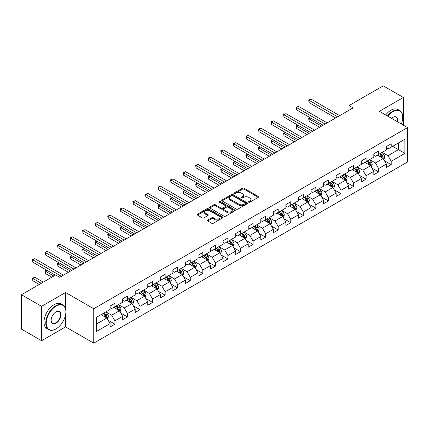 <?xml version="1.0" encoding="UTF-8"?>
<svg xmlns="http://www.w3.org/2000/svg" width="429" height="429" viewBox="0 0 429 429"><rect width="100%" height="100%" fill="white"/><g stroke="black" fill="none" stroke-linecap="round" stroke-linejoin="round"><path stroke-width="0.64" d="M248.74 202.198A0.783 0.45 0 0 0 249.844 202.198L258.242 197.351A1.115 0.643 0 0 0 258.569 196.895A1.115 0.643 0 0 0 258.242 196.439L244.015 188.224A1.115 0.643 0 0 0 242.433 188.224L234.041 193.071A0.783 0.45 0 0 0 233.81 193.393A0.783 0.45 0 0 0 234.041 193.71A0.783 0.45 0 0 0 235.146 193.71L236.234 193.082A3.577 2.065 0 0 1 241.291 193.082L242.476 193.769A3.577 2.065 0 0 1 243.522 195.227A3.577 2.065 0 0 1 242.476 196.686L241.388 197.313A0.783 0.45 0 0 0 241.157 197.635A0.783 0.45 0 0 0 241.388 197.951A0.783 0.45 0 0 0 242.492 197.951L243.581 197.324A3.577 2.065 0 0 1 248.638 197.324L249.823 198.01A3.577 2.065 0 0 1 250.868 199.469A3.577 2.065 0 0 1 249.823 200.933L248.74 201.56A0.783 0.45 0 0 0 248.509 201.877A0.783 0.45 0 0 0 248.74 202.198L248.74 201.56M207.743 220.066A1.115 0.643 0 0 0 207.416 220.527A1.115 0.643 0 0 0 207.743 220.983L211.738 223.284A1.115 0.643 0 0 0 213.315 223.284L222.64 217.9A1.115 0.643 0 0 0 222.967 217.444A1.115 0.643 0 0 0 222.64 216.988L208.419 208.778A1.115 0.643 0 0 0 206.837 208.778L197.512 214.162A1.115 0.643 0 0 0 197.184 214.618A1.115 0.643 0 0 0 197.512 215.074L202.332 217.857A1.115 0.643 0 0 0 203.914 217.857L207.904 215.551A1.115 0.643 0 0 0 208.231 215.095A1.115 0.643 0 0 0 207.904 214.639L205.512 213.261A2.987 1.727 0 0 1 204.638 212.039A2.987 1.727 0 0 1 206.483 210.446A2.987 1.727 0 0 1 209.738 210.821L219.106 216.227A2.987 1.727 0 0 1 219.98 217.444A2.987 1.727 0 0 1 218.136 219.042A2.987 1.727 0 0 1 214.875 218.667L213.315 217.766A1.115 0.643 0 0 0 211.738 217.766L207.743 220.066L207.743 220.983M65.567 292.492L41.575 306.344L21.45 294.723L21.45 329.118L41.575 340.739L65.567 326.887L93.742 343.152L93.742 308.757L65.567 292.492L65.567 308.816M403.362 125.166L403.362 97.463L379.375 111.315L407.55 127.585L93.742 308.757M403.362 97.463L383.236 85.848L349.024 105.598L349.024 110.248M21.45 294.723L55.663 274.968L59.69 277.295L353.051 107.926L349.024 105.598M236.309 209.095A1.115 0.643 0 0 0 237.891 209.095L247.217 203.711A1.115 0.643 0 0 0 247.544 203.255A1.115 0.643 0 0 0 247.217 202.799L232.99 194.589A1.115 0.643 0 0 0 231.413 194.589L222.088 199.973A1.115 0.643 0 0 0 221.761 200.429A1.115 0.643 0 0 0 222.088 200.885L236.309 209.095M219.675 202.365A0.783 0.45 0 0 1 220.468 202.477L220.468 201.544L234.926 209.894A1.115 0.643 0 0 1 235.253 210.349A1.115 0.643 0 0 1 234.926 210.805L225.606 216.189A1.115 0.643 0 0 1 224.024 216.189L209.797 207.979L213.792 205.695L213.792 204.762L209.797 207.068A1.115 0.643 0 0 0 209.47 207.523A1.115 0.643 0 0 0 209.797 207.979L209.797 207.068M213.792 205.695A1.115 0.643 0 0 1 215.369 205.695L215.369 204.762A1.115 0.643 0 0 0 213.792 204.762M215.369 204.762L221.139 208.092A1.115 0.643 0 0 0 222.721 208.092L225.364 206.564A1.115 0.643 0 0 0 225.692 206.108A1.115 0.643 0 0 0 225.364 205.652L219.364 202.182A0.783 0.45 0 0 1 219.133 201.866A0.783 0.45 0 0 1 219.616 201.448A0.783 0.45 0 0 1 220.468 201.544M93.742 343.152L407.55 161.98L407.55 127.585M108.194 320.307L114.918 324.19L114.918 320.795L122.646 316.334L122.646 319.728L127.472 316.94L127.472 313.545L135.205 309.084L135.205 312.478L140.031 309.69L140.031 306.295L147.764 301.834L147.764 305.228L152.59 302.44L152.59 299.045L160.323 294.584L160.323 297.978L165.149 295.19L165.149 291.795L172.882 287.333L172.882 290.728L177.708 287.939L177.708 284.545L185.435 280.083L185.435 283.472L190.267 280.684L190.267 277.295L197.994 272.833L197.994 276.222L202.826 273.434L202.826 270.045L210.553 265.578L210.553 268.972L215.385 266.184L215.385 262.789L223.112 258.328L223.112 261.722L227.944 258.934L227.944 255.539L235.671 251.078L235.671 254.472L240.503 251.684L240.503 248.289L248.23 243.828L248.23 247.222L253.062 244.433L253.062 241.039L260.789 236.577L260.789 239.972L265.621 237.183L265.621 233.789L273.348 229.327L273.348 232.722L278.18 229.933L278.18 226.539L285.907 222.077L285.907 225.472L290.739 222.678L290.739 219.289L298.466 214.827L298.466 218.216L303.298 215.428L303.298 212.039L311.025 207.577L311.025 210.966L315.857 208.178L315.857 204.789L323.584 200.322L323.584 203.716L328.416 200.928L328.416 197.533L336.143 193.071L336.143 196.466L340.975 193.677L340.975 190.283L348.702 185.821L348.702 189.216L353.534 186.427L353.534 183.033L361.261 178.571L361.261 181.966L366.093 179.177L366.093 175.783L373.82 171.321L373.82 174.716L378.651 171.927L378.651 168.533L386.379 164.071L386.379 167.466L391.205 164.677L391.205 161.283L404.896 153.378L404.896 139.248L398.455 142.97L398.455 149.662L404.896 153.378M114.918 324.19L110.087 326.978L110.087 323.584L96.402 331.488L96.402 317.358L110.087 309.454L110.087 306.065L114.918 303.276L114.918 306.665L122.646 302.204L122.646 298.815L127.472 296.026L127.472 299.415L135.205 294.954L135.205 291.564L140.031 288.771L140.031 292.165L147.764 287.703L147.764 284.309L152.59 281.521L152.59 284.915L160.323 280.453L160.323 277.059L165.149 274.27L165.149 277.665L172.882 273.203L172.882 269.809L177.708 267.02L177.708 270.415L185.435 265.953L185.435 262.559L190.267 259.77L190.267 263.165L197.994 258.703L197.994 255.309L202.826 252.52L202.826 255.915L210.553 251.453L210.553 248.059L215.385 245.27L215.385 248.664L223.112 244.198L223.112 240.808L227.944 238.02L227.944 241.409L235.671 236.947L235.671 233.558L240.503 230.77L240.503 234.159L248.23 229.697L248.23 226.303L253.062 223.514L253.062 226.909L260.789 222.447L260.789 219.053L265.621 216.264L265.621 219.659L273.348 215.197L273.348 211.803L278.18 209.014L278.18 212.409L285.907 207.947L285.907 204.553L290.739 201.764L290.739 205.159L298.466 200.697L298.466 197.302L303.298 194.514L303.298 197.908L311.025 193.447L311.025 190.052L315.857 187.264L315.857 190.658L323.584 186.197L323.584 182.802L328.416 180.014L328.416 183.403L336.143 178.941L336.143 175.552L340.975 172.764L340.975 176.153L348.702 171.691L348.702 168.302L353.534 165.514L353.534 168.903L361.261 164.441L361.261 161.047L366.093 158.258L366.093 161.653L373.82 157.191L373.82 153.797L378.651 151.008L378.651 154.402L386.379 149.941L386.379 146.546L391.205 143.758L391.205 147.152L404.896 139.248M113.626 307.411L119.423 310.757L111.696 315.218L105.899 311.872M110.087 307.598L111.696 308.526L114.918 306.665M111.696 315.218L114.918 320.795M119.423 310.757L122.646 316.334M126.185 300.161L131.982 303.507L124.254 307.968L118.458 304.622M122.646 300.348L124.254 301.276L127.472 299.415M124.254 307.968L127.472 313.545M131.982 303.507L135.205 309.084M138.744 292.91L144.541 296.257L136.813 300.718L131.017 297.372M135.205 293.098L136.813 294.026L140.031 292.165M136.813 300.718L140.031 306.295M144.541 296.257L147.764 301.834M151.303 285.66L157.1 289.007L149.372 293.468L143.576 290.122M147.764 285.843L149.372 286.776L152.59 284.915M149.372 293.468L152.59 299.045M157.1 289.007L160.323 294.584M163.862 278.41L169.659 281.756L161.931 286.218L156.135 282.872M160.323 278.593L161.931 279.526L165.149 277.665M161.931 286.218L165.149 291.795M169.659 281.756L172.882 287.333M176.421 271.16L182.218 274.506L174.49 278.968L168.694 275.622M172.882 271.343L174.49 272.276L177.708 270.415M174.49 278.968L177.708 284.545M182.218 274.506L185.435 280.083M188.98 263.905L194.777 267.256L187.049 271.718L181.252 268.372M185.435 264.092L187.049 265.02L190.267 263.165M187.049 271.718L190.267 277.295M194.777 267.256L197.994 272.833M201.539 256.655L207.336 260.001L199.608 264.462L193.811 261.116M197.994 256.842L199.608 257.77L202.826 255.915M199.608 264.462L202.826 270.045M207.336 260.001L210.553 265.578M214.098 249.405L219.895 252.751L212.167 257.212L206.37 253.866M210.553 249.592L212.167 250.52L215.385 248.664M212.167 257.212L215.385 262.789M219.895 252.751L223.112 258.328M226.657 242.154L232.454 245.501L224.726 249.962L218.929 246.616M223.112 242.342L224.726 243.27L227.944 241.409M224.726 249.962L227.944 255.539M232.454 245.501L235.671 251.078M239.216 234.904L245.013 238.251L237.285 242.712L231.488 239.366M235.671 235.092L237.285 236.02L240.503 234.159M237.285 242.712L240.503 248.289M245.013 238.251L248.23 243.828M251.775 227.654L257.572 231L249.839 235.462L244.047 232.116M248.23 227.842L249.839 228.77L253.062 226.909M249.839 235.462L253.062 241.039M257.572 231L260.789 236.577M264.334 220.404L270.131 223.75L262.398 228.212L256.606 224.866M260.789 220.586L262.398 221.52L265.621 219.659M262.398 228.212L265.621 233.789M270.131 223.75L273.348 229.327M276.893 213.154L282.69 216.5L274.957 220.962L269.16 217.616M273.348 213.336L274.957 214.269L278.18 212.409M274.957 220.962L278.18 226.539M282.69 216.5L285.907 222.077M289.452 205.904L295.249 209.25L287.516 213.712L281.719 210.366M285.907 206.086L287.516 207.019L290.739 205.159M287.516 213.712L290.739 219.289M295.249 209.25L298.466 214.827M302.011 198.648L307.802 201.995L300.075 206.462L294.278 203.11M298.466 198.836L300.075 199.764L303.298 197.908M300.075 206.462L303.298 212.039M307.802 201.995L311.025 207.577M314.57 191.398L320.361 194.745L312.634 199.206L306.837 195.86M311.025 191.586L312.634 192.514L315.857 190.658M312.634 199.206L315.857 204.789M320.361 194.745L323.584 200.322M327.123 184.148L332.92 187.494L325.193 191.956L319.396 188.61M323.584 184.336L325.193 185.264L328.416 183.403M325.193 191.956L328.416 197.533M332.92 187.494L336.143 193.071M339.682 176.898L345.479 180.244L337.752 184.706L331.955 181.36M336.143 177.086L337.752 178.014L340.975 176.153M337.752 184.706L340.975 190.283M345.479 180.244L348.702 185.821M352.241 169.648L358.038 172.994L350.311 177.456L344.514 174.11M348.702 169.836L350.311 170.763L353.534 168.903M350.311 177.456L353.534 183.033M358.038 172.994L361.261 178.571M364.8 162.398L370.597 165.744L362.87 170.206L357.073 166.86M361.261 162.586L362.87 163.513L366.093 161.653M362.87 170.206L366.093 175.783M370.597 165.744L373.82 171.321M377.359 155.148L383.156 158.494L375.429 162.956L369.632 159.609M373.82 155.33L375.429 156.263L378.651 154.402M375.429 162.956L378.651 168.533M383.156 158.494L386.379 164.071M392.658 146.316L398.455 149.662L387.988 155.706L382.191 152.359M386.379 148.08L387.988 149.013L391.205 147.152M387.988 155.706L391.205 161.283M41.575 306.344L41.575 340.739M96.402 324.051L106.864 318.007L101.067 314.661M106.864 318.007L110.087 323.584M384.486 160.795L391.205 164.677M371.927 168.045L378.651 171.927M359.368 175.295L366.093 179.177M346.809 182.545L353.534 186.427M334.25 189.795L340.975 193.677M321.691 197.045L328.416 200.928M309.132 204.301L315.857 208.178M296.573 211.551L303.298 215.428M284.014 218.801L290.739 222.678M271.455 226.051L278.18 229.933M258.896 233.301L265.621 237.183M246.337 240.551L253.062 244.433M233.784 247.801L240.503 251.684M221.225 255.051L227.944 258.934M208.666 262.301L215.385 266.184M196.107 269.557L202.826 273.434M183.548 276.807L190.267 280.684M170.989 284.057L177.708 287.939M158.43 291.307L165.149 295.19M145.871 298.557L152.59 302.44M133.312 305.807L140.031 309.69M120.753 313.057L127.472 316.94M65.567 326.887L65.567 314.891M249.051 202.306L249.823 201.861A3.577 2.065 0 0 0 250.868 200.402L250.868 199.469M243.522 195.227L243.522 196.155A3.577 2.065 0 0 1 242.476 197.619L241.699 198.064M258.226 197.356L244.015 189.157A1.115 0.643 0 0 0 242.433 189.157L234.352 193.822M247.217 202.799L247.217 203.711L232.99 195.517A1.115 0.643 0 0 0 231.413 195.517L222.104 200.895M245.238 203.577A0.783 0.45 0 0 0 245.468 203.255A0.783 0.45 0 0 0 245.238 202.938L232.754 195.731A0.783 0.45 0 0 0 231.649 195.731L230.502 196.391A3.577 2.065 0 0 0 229.456 197.849A3.577 2.065 0 0 0 230.502 199.313L239.039 204.236A3.577 2.065 0 0 0 244.096 204.236L245.238 203.577L245.238 204.504A0.783 0.45 0 0 0 245.468 204.188L245.468 203.255M229.456 197.849L229.456 198.783A3.577 2.065 0 0 0 230.502 200.241L230.502 199.313M245.238 204.504L244.096 205.169A3.577 2.065 0 0 1 239.039 205.169L230.502 200.241M215.369 205.695L221.139 209.025A1.115 0.643 0 0 0 222.721 209.025L225.364 207.497A1.115 0.643 0 0 0 225.692 207.035L225.692 206.108M220.468 202.477L234.915 210.816M227.123 211.551A2.987 1.727 0 0 0 230.384 211.921A2.987 1.727 0 0 0 232.228 210.328A2.987 1.727 0 0 0 231.354 209.111L228.051 207.202A1.115 0.643 0 0 0 226.474 207.202L223.825 208.73A1.115 0.643 0 0 0 223.498 209.186A1.115 0.643 0 0 0 223.825 209.642L227.123 211.551L227.123 212.478A2.987 1.727 0 0 0 230.384 212.854A2.987 1.727 0 0 0 232.228 211.256L232.228 210.328M223.498 209.186L223.498 210.119A1.115 0.643 0 0 0 223.825 210.575L223.825 209.642M227.123 212.478L223.825 210.575M219.98 217.444L219.98 218.377A2.987 1.727 0 0 1 218.136 219.97A2.987 1.727 0 0 1 214.875 219.594L213.315 218.693A1.115 0.643 0 0 0 211.738 218.693L207.759 220.989M204.638 212.039L204.638 212.966A2.987 1.727 0 0 0 205.512 214.189L205.512 213.261M207.888 215.562L205.512 214.189M222.624 217.911L208.419 209.706A1.115 0.643 0 0 0 206.837 209.706L197.528 215.079M383.794 159.593L384.749 157.18A3.019 1.743 -120 0 0 383.789 154.612L382.126 152.397M379.231 156.226L378.099 154.719M310.644 118.023L309.116 118.908L309.116 121.23L319.557 127.257M382.689 158.226L383.124 157.309A3.019 1.743 -120 0 0 382.26 155.496L380.598 153.276M379.842 153.716L381.687 156.177A1.539 0.885 60 0 1 381.966 156.644L383.124 157.309M379.633 153.834L381.29 156.054A3.019 1.743 60 0 1 382.159 157.867M309.116 121.23L308.676 118.651L321.573 126.099M308.676 118.651L310.467 117.921M337.671 116.801L309.116 100.316L311.132 99.153L339.682 115.637M335.66 117.964L309.116 102.638L309.116 100.316L308.676 100.059L311.132 99.153M309.116 102.638L308.676 100.059M401.324 123.992A13.889 8.017 120 0 0 402.718 117.358A13.889 8.017 120 0 0 392.9 111.69A13.889 8.017 120 0 0 387.854 116.211M387.435 115.969A14.232 8.215 -60 0 1 392.658 111.272A14.232 8.215 -60 0 1 399.774 110.564A14.232 8.215 -60 0 1 402.718 117.079A14.232 8.215 -60 0 1 402.718 117.219M391.554 118.35A6.944 4.011 -60 0 1 392.9 117.358L392.9 117.358A6.944 4.011 -60 0 1 397.624 121.852M385.666 114.951A14.232 8.215 -60 0 1 390.883 110.248A14.232 8.215 -60 0 1 397.999 109.545L399.774 110.564M397.184 121.6A6.601 3.813 120 0 0 395.956 117.171A6.601 3.813 120 0 0 392.776 117.433M55.824 328.979L56.065 328.839A13.889 8.017 120 0 0 65.889 311.829A13.889 8.017 120 0 0 56.065 306.156A13.889 8.017 120 0 0 46.246 323.166A13.889 8.017 120 0 0 56.065 328.839L55.824 328.979A14.232 8.215 -60 0 1 48.708 329.681A14.232 8.215 -60 0 1 46.53 318.28A14.232 8.215 -60 0 1 55.824 305.738A14.232 8.215 -60 0 1 62.94 305.035A14.232 8.215 -60 0 1 65.889 311.551A14.232 8.215 -60 0 1 65.889 311.69M56.065 323.166A6.944 4.011 -60 0 1 51.158 320.334A6.944 4.011 -60 0 1 56.065 311.829L56.065 311.829A6.944 4.011 -60 0 1 60.977 314.661A6.944 4.011 -60 0 1 56.065 323.166M51.158 320.19A6.601 3.813 120 0 0 52.526 323.075A6.601 3.813 120 0 0 55.824 322.747A6.601 3.813 120 0 0 60.14 316.929A6.601 3.813 120 0 0 59.127 311.642A6.601 3.813 120 0 0 55.947 311.899M48.708 329.681L46.938 328.662A14.232 8.215 -60 0 1 44.755 317.256A14.232 8.215 -60 0 1 54.054 304.713A14.232 8.215 -60 0 1 61.17 304.011L62.94 305.035M371.235 166.843L372.19 164.43A3.019 1.743 -120 0 0 371.23 161.862L369.567 159.647M366.672 163.476L365.54 161.969M298.091 125.273L296.557 126.158L296.557 128.48L306.998 134.508M370.13 165.476L370.565 164.559A3.019 1.743 -120 0 0 369.701 162.747L368.039 160.526M367.283 160.966L369.128 163.428A1.539 0.885 60 0 1 369.407 163.894L370.565 164.559M367.074 161.084L368.736 163.304A3.019 1.743 60 0 1 369.6 165.117M296.557 128.48L296.117 125.901L309.014 133.349M296.117 125.901L297.914 125.171M358.676 174.094L359.631 171.686A3.019 1.743 -120 0 0 358.671 169.112L357.008 166.897M354.113 170.726L352.981 169.219M285.532 132.523L283.998 133.408L283.998 135.73L294.439 141.763M357.571 172.726L358.006 171.814A3.019 1.743 -120 0 0 357.142 169.997L355.48 167.782M354.724 168.216L356.569 170.678A1.539 0.885 60 0 1 356.848 171.144L358.006 171.814M354.515 168.34L356.177 170.554A3.019 1.743 60 0 1 357.041 172.372M283.998 135.73L283.558 133.151L296.455 140.599M283.558 133.151L285.355 132.422M325.112 124.051L296.557 107.566L298.573 106.403L327.123 122.892M323.101 125.214L296.557 109.888L296.557 107.566L296.117 107.309L298.573 106.403M296.557 109.888L296.117 107.309M312.553 131.301L283.998 114.816L286.014 113.653L314.57 130.143M310.542 132.464L283.998 117.138L283.998 114.816L283.558 114.559L286.014 113.653M283.998 117.138L283.558 114.559M346.117 181.349L347.077 178.936A3.019 1.743 -120 0 0 346.112 176.367L344.449 174.147M341.554 177.976L340.428 176.469M272.973 139.774L271.439 140.658L271.439 142.986L281.88 149.013M345.013 179.976L345.447 179.065A3.019 1.743 -120 0 0 344.584 177.247L342.921 175.032M342.165 175.466L344.01 177.928A1.539 0.885 60 0 1 344.289 178.394L345.447 179.065M341.956 175.59L343.618 177.804A3.019 1.743 60 0 1 344.482 179.622M271.439 142.986L270.999 140.401L283.896 147.849M270.999 140.401L272.796 139.672M333.558 188.599L334.518 186.186A3.019 1.743 -120 0 0 333.553 183.617L331.89 181.397M328.995 185.226L327.869 183.719M260.414 147.029L258.88 147.908L258.88 150.236L269.321 156.263M332.454 187.226L332.888 186.315A3.019 1.743 -120 0 0 332.025 184.497L330.362 182.282M329.606 182.716L331.451 185.178A1.539 0.885 60 0 1 331.73 185.644L332.888 186.315M329.397 182.84L331.059 185.055A3.019 1.743 60 0 1 331.923 186.872M258.88 150.236L258.44 147.656L271.337 155.1M258.44 147.656L260.237 146.922M320.999 195.849L321.959 193.436A3.019 1.743 -120 0 0 320.994 190.867L319.332 188.647M316.436 192.482L315.31 190.975M247.855 154.279L246.321 155.159L246.321 157.486L256.767 163.513M319.895 194.476L320.329 193.565A3.019 1.743 -120 0 0 319.466 191.752L317.803 189.532M317.047 189.967L318.892 192.428A1.539 0.885 60 0 1 319.171 192.894L320.329 193.565M316.838 190.09L318.5 192.31A3.019 1.743 60 0 1 319.364 194.123M246.321 157.486L245.881 154.907L258.778 162.35M245.881 154.907L247.678 154.177M299.994 138.551L271.439 122.067L273.455 120.903L302.011 137.393M297.983 139.715L271.439 124.394L271.439 122.067L270.999 121.809L273.455 120.903M271.439 124.394L270.999 121.809M287.435 145.806L258.88 129.317L260.896 128.158L289.452 144.643M285.424 146.965L258.88 131.644L258.88 129.317L258.44 129.065L260.896 128.158M258.88 131.644L258.44 129.065M274.876 153.056L246.321 136.567L248.337 135.408L276.893 151.893M272.865 154.215L246.321 138.894L246.321 136.567L245.881 136.315L248.337 135.408M246.321 138.894L245.881 136.315M308.44 203.099L309.4 200.686A3.019 1.743 -120 0 0 308.435 198.118L306.773 195.897M303.877 199.732L302.751 198.225M235.296 161.529L233.762 162.409L233.762 164.736L244.208 170.763M307.336 201.727L307.77 200.815A3.019 1.743 -120 0 0 306.907 199.002L305.244 196.782M304.488 197.217L306.333 199.678A1.539 0.885 60 0 1 306.612 200.145L307.77 200.815M304.279 197.34L305.941 199.56A3.019 1.743 60 0 1 306.805 201.373M233.762 164.736L233.322 162.157L246.219 169.6M233.322 162.157L235.119 161.427M262.317 160.307L233.762 143.817L235.778 142.659L264.334 159.143M260.306 161.465L233.762 146.144L233.762 143.817L233.322 143.565L235.778 142.659M233.762 146.144L233.322 143.565M295.881 210.349L296.841 207.936A3.019 1.743 -120 0 0 295.876 205.368L294.214 203.148M291.318 206.982L290.192 205.475M222.737 168.779L221.208 169.664L221.208 171.986L231.649 178.014M294.777 208.977L295.211 208.065A3.019 1.743 -120 0 0 294.348 206.252L292.685 204.032M291.929 204.467L293.774 206.928A1.539 0.885 60 0 1 294.053 207.395L295.211 208.065M291.72 204.59L293.382 206.81A3.019 1.743 60 0 1 294.246 208.623M221.208 171.986L220.763 169.407L233.66 176.85M220.763 169.407L222.56 168.677M249.758 167.557L221.208 151.072L223.219 149.909L251.775 166.393M247.748 168.72L221.208 153.394L221.208 151.072L220.763 150.815L223.219 149.909M221.208 153.394L220.763 150.815M283.322 217.6L284.282 215.186A3.019 1.743 -120 0 0 283.317 212.618L281.655 210.403M278.759 214.232L277.633 212.725M210.178 176.029L208.65 176.914L208.65 179.236L219.09 185.264M282.223 216.227L282.652 215.315A3.019 1.743 -120 0 0 281.789 213.503L280.126 211.282M279.37 211.722L281.215 214.178A1.539 0.885 60 0 1 281.494 214.65L282.652 215.315M279.161 211.84L280.823 214.06A3.019 1.743 60 0 1 281.687 215.873M208.65 179.236L208.204 176.657L221.101 184.105M208.204 176.657L210.001 175.928M237.205 174.807L208.65 158.322L210.66 157.159L239.216 173.643M235.189 175.97L208.65 160.644L208.65 158.322L208.204 158.065L210.66 157.159M208.65 160.644L208.204 158.065M270.763 224.85L271.723 222.436A3.019 1.743 -120 0 0 270.758 219.868L269.096 217.653M266.2 221.482L265.074 219.975M197.619 183.28L196.091 184.164L196.091 186.486L206.531 192.514M269.664 223.482L270.093 222.565A3.019 1.743 -120 0 0 269.23 220.753L267.567 218.533M266.811 218.972L268.656 221.434A1.539 0.885 60 0 1 268.935 221.9L270.093 222.565M266.602 219.09L268.264 221.31A3.019 1.743 60 0 1 269.128 223.123M196.091 186.486L195.645 183.907L208.542 191.355M195.645 183.907L197.442 183.178M224.646 182.057L196.091 165.573L198.101 164.409L226.657 180.893M222.63 183.221L196.091 167.895L196.091 165.573L195.645 165.315L198.101 164.409M196.091 167.895L195.645 165.315M258.204 232.1L259.164 229.687A3.019 1.743 -120 0 0 258.199 227.118L256.537 224.903M253.641 228.732L252.515 227.225M185.06 190.53L183.532 191.414L183.532 193.736L193.972 199.764M257.105 230.732L257.534 229.815A3.019 1.743 -120 0 0 256.671 228.003L255.008 225.783M254.252 226.222L256.097 228.684A1.539 0.885 60 0 1 256.376 229.15L257.534 229.815M254.043 226.34L255.705 228.56A3.019 1.743 60 0 1 256.569 230.373M183.532 193.736L183.086 191.157L195.983 198.606M183.086 191.157L184.883 190.428M212.087 189.307L183.532 172.823L185.542 171.659L214.098 188.149M210.071 190.471L183.532 175.145L183.532 172.823L183.086 172.565L185.542 171.659M183.532 175.145L183.086 172.565M245.645 239.35L246.605 236.942A3.019 1.743 -120 0 0 245.64 234.373L243.983 232.153M241.082 235.982L239.956 234.475M172.501 197.78L170.973 198.665L170.973 200.987L181.413 207.019M244.546 237.982L244.975 237.071A3.019 1.743 -120 0 0 244.112 235.253L242.449 233.038M241.693 233.473L243.538 235.934A1.539 0.885 60 0 1 243.817 236.4L244.975 237.071M241.484 233.596L243.146 235.811A3.019 1.743 60 0 1 244.01 237.628M170.973 200.987L170.528 198.407L183.424 205.856M170.528 198.407L172.324 197.678M199.528 196.557L170.973 180.073L172.984 178.909L201.539 195.399M197.512 197.721L170.973 182.395L170.973 180.073L170.528 179.815L172.984 178.909M170.973 182.395L170.528 179.815M233.086 246.605L234.046 244.192A3.019 1.743 -120 0 0 233.081 241.624L231.424 239.403M228.523 243.232L227.397 241.725M159.942 205.03L158.414 205.915L158.414 208.242L168.854 214.269M231.987 245.232L232.416 244.321A3.019 1.743 -120 0 0 231.553 242.503L229.89 240.288M229.134 240.723L230.979 243.184A1.539 0.885 60 0 1 231.258 243.651L232.416 244.321M228.925 240.846L230.588 243.061A3.019 1.743 60 0 1 231.451 244.879M158.414 208.242L157.969 205.657L170.865 213.106M157.969 205.657L159.765 204.928M186.969 203.807L158.414 187.323L160.425 186.159L188.98 202.649M184.953 204.971L158.414 189.65L158.414 187.323L157.969 187.065L160.425 186.159M158.414 189.65L157.969 187.065M220.527 253.855L221.487 251.442A3.019 1.743 -120 0 0 220.522 248.874L218.865 246.654M215.964 250.482L214.838 248.976M147.383 212.285L145.855 213.165L145.855 215.492L156.295 221.52M219.428 252.483L219.857 251.571A3.019 1.743 -120 0 0 218.994 249.753L217.331 247.538M216.575 247.973L218.42 250.434A1.539 0.885 60 0 1 218.699 250.901L219.857 251.571M216.366 248.096L218.029 250.311A3.019 1.743 60 0 1 218.892 252.129M145.855 215.492L145.41 212.913L158.306 220.356M145.41 212.913L147.206 212.183M174.41 211.063L145.855 194.573L147.866 193.415L176.421 209.899M172.394 212.221L145.855 196.9L145.855 194.573L145.41 194.321L147.866 193.415M145.855 196.9L145.41 194.321M207.968 261.105L208.928 258.692A3.019 1.743 -120 0 0 207.968 256.124L206.306 253.904M203.41 257.738L202.279 256.231M134.824 219.535L133.296 220.415L133.296 222.742L143.736 228.77M206.869 259.733L207.298 258.821A3.019 1.743 -120 0 0 206.435 257.009L204.772 254.788M204.016 255.223L205.861 257.684A1.539 0.885 60 0 1 206.14 258.151L207.298 258.821M203.807 255.346L205.47 257.566A3.019 1.743 60 0 1 206.333 259.379M133.296 222.742L132.851 220.163L145.747 227.606M132.851 220.163L134.647 219.434M161.851 218.313L133.296 201.823L135.307 200.665L163.862 217.149M159.835 219.471L133.296 204.15L133.296 201.823L132.851 201.571L135.307 200.665M133.296 204.15L132.851 201.571M195.415 268.356L196.369 265.942A3.019 1.743 -120 0 0 195.409 263.374L193.747 261.154M190.851 264.988L189.72 263.481M122.265 226.785L120.737 227.665L120.737 229.992L131.177 236.02M194.31 266.983L194.739 266.071A3.019 1.743 -120 0 0 193.876 264.259L192.213 262.039M191.463 262.473L193.302 264.934A1.539 0.885 60 0 1 193.581 265.401L194.739 266.071M191.248 262.596L192.911 264.816A3.019 1.743 60 0 1 193.774 266.629M120.737 229.992L120.292 227.413L133.188 234.856M120.292 227.413L122.088 226.684M149.292 225.563L120.737 209.073L122.748 207.915L151.303 224.399M147.281 226.721L120.737 211.4L120.737 209.073L120.292 208.821L122.748 207.915M120.737 211.4L120.292 208.821M182.856 275.606L183.81 273.193A3.019 1.743 -120 0 0 182.851 270.624L181.188 268.404M178.292 272.238L177.161 270.731M109.706 234.036L108.178 234.92L108.178 237.242L118.618 243.27M181.751 274.233L182.18 273.321A3.019 1.743 -120 0 0 181.317 271.509L179.66 269.289M178.904 269.728L180.743 272.184A1.539 0.885 60 0 1 181.022 272.651L182.18 273.321M178.689 269.846L180.352 272.066A3.019 1.743 60 0 1 181.215 273.879M108.178 237.242L107.733 234.663L120.629 242.106M107.733 234.663L109.529 233.934M136.733 232.813L108.178 216.329L110.189 215.165L138.744 231.649M134.722 233.977L108.178 218.651L108.178 216.329L107.733 216.071L110.189 215.165M108.178 218.651L107.733 216.071M170.297 282.856L171.251 280.443A3.019 1.743 -120 0 0 170.292 277.874L168.629 275.659M165.733 279.488L164.602 277.981M97.147 241.286L95.619 242.171L95.619 244.492L106.06 250.52M169.192 281.483L169.621 280.571A3.019 1.743 -120 0 0 168.758 278.759L167.101 276.539M166.345 276.978L168.184 279.435A1.539 0.885 60 0 1 168.463 279.906L169.621 280.571M166.13 277.096L167.793 279.317A3.019 1.743 60 0 1 168.656 281.129M95.619 244.492L95.174 241.913L108.07 249.362M95.174 241.913L96.97 241.184M124.174 240.063L95.619 223.579L97.63 222.415L126.185 238.899M122.163 241.227L95.619 225.901L95.619 223.579L95.174 223.321L97.63 222.415M95.619 225.901L95.174 223.321M157.738 290.106L158.692 287.693A3.019 1.743 -120 0 0 157.733 285.124L156.07 282.909M153.174 286.738L152.043 285.231M84.588 248.536L83.06 249.421L83.06 251.743L93.501 257.77M156.633 288.738L157.068 287.821A3.019 1.743 -120 0 0 156.199 286.009L154.542 283.789M153.786 284.229L155.625 286.69A1.539 0.885 60 0 1 155.909 287.157L157.068 287.821M153.571 284.347L155.234 286.567A3.019 1.743 60 0 1 156.097 288.379M83.06 251.743L82.62 249.163L95.511 256.612M82.62 249.163L84.411 248.434M111.615 247.313L83.06 230.829L85.071 229.665L113.626 246.149M109.604 248.477L83.06 233.151L83.06 230.829L82.62 230.571L85.071 229.665M83.06 233.151L82.62 230.571M145.179 297.356L146.133 294.948A3.019 1.743 -120 0 0 145.174 292.374L143.511 290.16M140.615 293.988L139.484 292.481M72.029 255.786L70.501 256.671L70.501 258.993L80.942 265.02M144.074 295.989L144.509 295.072A3.019 1.743 -120 0 0 143.645 293.259L141.983 291.039M141.227 291.479L143.066 293.94A1.539 0.885 60 0 1 143.35 294.407L144.509 295.072M141.018 291.597L142.675 293.817A3.019 1.743 60 0 1 143.538 295.635M70.501 258.993L70.061 256.413L82.953 263.862M70.061 256.413L71.852 255.684M99.056 254.563L70.501 238.079L72.512 236.915L101.067 253.405M97.045 255.727L70.501 240.401L70.501 238.079L70.061 237.822L72.512 236.915M70.501 240.401L70.061 237.822M132.62 304.606L133.575 302.198A3.019 1.743 -120 0 0 132.615 299.63L130.952 297.41M128.056 301.238L126.925 299.732M59.47 263.036L57.942 263.921L57.942 266.243L68.383 272.276M131.515 303.239L131.95 302.327A3.019 1.743 -120 0 0 131.086 300.509L129.424 298.294M128.668 298.729L130.513 301.19A1.539 0.885 60 0 1 130.791 301.657L131.95 302.327M128.459 298.852L130.116 301.067A3.019 1.743 60 0 1 130.979 302.885M57.942 266.243L57.502 263.663L70.399 271.112M57.502 263.663L59.293 262.934M86.497 261.813L57.942 245.329L59.953 244.165L88.508 260.655M84.486 262.977L57.942 247.651L57.942 245.329L57.502 245.072L59.953 244.165M57.942 247.651L57.502 245.072M120.061 311.862L121.016 309.448A3.019 1.743 -120 0 0 120.056 306.88L118.393 304.66M115.498 308.489L114.366 306.982M46.911 270.286L45.383 271.171L45.383 273.498L51.802 277.198M118.956 310.489L119.391 309.577A3.019 1.743 -120 0 0 118.527 307.759L116.865 305.545M116.109 305.979L117.954 308.44A1.539 0.885 60 0 1 118.232 308.907L119.391 309.577M115.9 306.102L117.557 308.317A3.019 1.743 60 0 1 118.425 310.135M45.383 273.498L44.943 270.919L53.813 276.04M44.943 270.919L46.734 270.184M73.938 269.063L45.383 252.579L47.399 251.415L75.949 267.905M71.927 270.227L45.383 254.906L45.383 252.579L44.943 252.322L47.399 251.415M45.383 254.906L44.943 252.322M107.502 319.112L108.457 316.699A3.019 1.743 -120 0 0 107.497 314.13L105.834 311.91M102.939 315.739L101.807 314.237M43.265 282.126L34.84 277.263L32.824 278.421L32.824 280.748L39.243 284.448M106.397 317.739L106.832 316.827A3.019 1.743 -120 0 0 105.968 315.009L104.306 312.795M103.55 313.229L105.395 315.69A1.539 0.885 60 0 1 105.673 316.157L106.832 316.827M103.341 313.352L105.003 315.567A3.019 1.743 60 0 1 105.866 317.385M32.824 280.748L32.384 278.169L41.254 283.29M32.384 278.169L34.84 277.263M61.379 276.319L32.824 259.829L34.84 258.671L63.395 275.155M55.341 275.155L32.824 262.157L32.824 259.829L32.384 259.577L34.84 258.671M32.824 262.157L32.384 259.577M249.823 201.861L249.823 200.933M241.388 197.951L241.388 197.313M242.476 197.619L242.476 196.686M234.041 193.71L234.041 193.071M242.433 189.157L242.433 188.224M244.015 189.157L244.015 188.224M258.242 197.351L258.242 196.439M222.088 200.885L222.088 199.973M231.413 195.517L231.413 194.589M232.99 195.517L232.99 194.589M239.039 205.169L239.039 204.236M244.096 205.169L244.096 204.236M221.139 209.025L221.139 208.092M222.721 209.025L222.721 208.092M225.364 207.497L225.364 206.564M234.926 210.805L234.926 209.894M211.738 218.693L211.738 217.766M213.315 218.693L213.315 217.766M214.875 219.594L214.875 218.667M207.904 215.551L207.904 214.639M197.512 215.074L197.512 214.162M206.837 209.706L206.837 208.778M208.419 209.706L208.419 208.778M222.64 217.9L222.64 216.988M382.861 158.322L384.733 157.239M382.26 155.496L383.789 154.612M380.11 156.735L381.29 156.054M370.302 165.573L372.174 164.489M369.701 162.747L371.23 161.862M367.551 163.985L368.736 163.304M357.743 172.823L359.615 171.739M357.142 169.997L358.671 169.112M354.998 171.235L356.177 170.554M345.184 180.073L347.056 178.995M344.584 177.247L346.112 176.367M342.439 178.485L343.618 177.804M332.625 187.323L334.497 186.245M332.025 184.497L333.553 183.617M329.88 185.736L331.059 185.055M320.066 194.573L321.938 193.495M319.466 191.752L320.994 190.867M317.321 192.991L318.5 192.31M307.507 201.823L309.379 200.745M306.907 199.002L308.435 198.118M304.762 200.241L305.941 199.56M294.948 209.079L296.82 207.995M294.348 206.252L295.876 205.368M292.203 207.491L293.382 206.81M282.389 216.329L284.261 215.245M281.789 213.503L283.317 212.618M279.644 214.741L280.823 214.06M269.83 223.579L271.702 222.495M269.23 220.753L270.758 219.868M267.085 221.991L268.264 221.31M257.271 230.829L259.143 229.746M256.671 228.003L258.199 227.118M254.526 229.242L255.705 228.56M244.712 238.079L246.584 236.996M244.112 235.253L245.64 234.373M241.967 236.492L243.146 235.811M232.153 245.329L234.025 244.251M231.553 242.503L233.081 241.624M229.408 243.742L230.588 243.061M219.594 252.579L221.466 251.501M218.994 249.753L220.522 248.874M216.849 250.992L218.029 250.311M207.035 259.829L208.907 258.751M206.435 257.009L207.968 256.124M204.29 258.247L205.47 257.566M194.476 267.079L196.348 266.001M193.876 264.259L195.409 263.374M191.731 265.497L192.911 264.816M181.917 274.335L183.789 273.252M181.317 271.509L182.851 270.624M179.172 272.747L180.352 272.066M169.358 281.585L171.235 280.502M168.758 278.759L170.292 277.874M166.613 279.998L167.793 279.317M156.805 288.835L158.676 287.752M156.199 286.009L157.733 285.124M154.054 287.248L155.234 286.567M144.246 296.085L146.117 295.002M143.645 293.259L145.174 292.374M141.495 294.498L142.675 293.817M131.687 303.335L133.558 302.252M131.086 300.509L132.615 299.63M128.936 301.748L130.116 301.067M119.128 310.585L120.999 309.507M118.527 307.759L120.056 306.88M116.377 308.998L117.557 308.317M106.569 317.835L108.44 316.758M105.968 315.009L107.497 314.13M103.818 316.248L105.003 315.567M402.718 117.358L402.718 117.079M65.889 311.829L65.889 311.551"/></g></svg>
